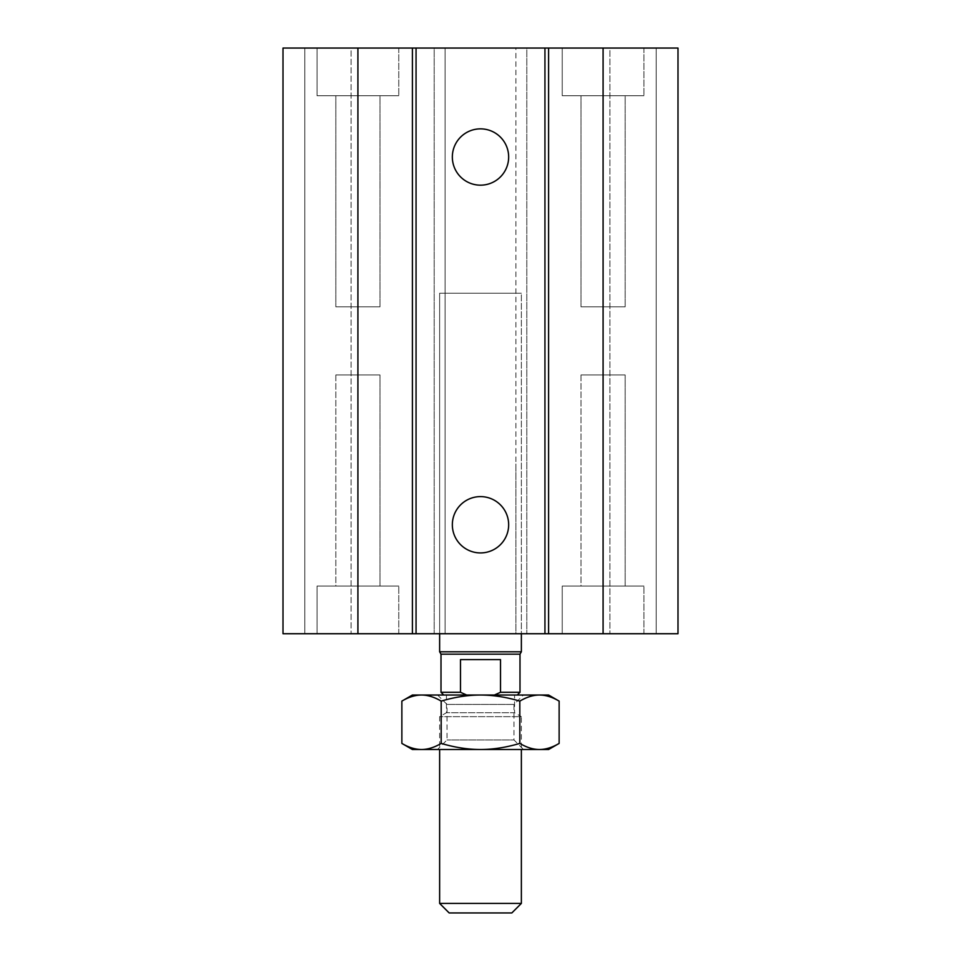 <?xml version="1.0" encoding="UTF-8"?>
<svg xmlns="http://www.w3.org/2000/svg" width="961" height="961" viewBox="0 0 961 961"><rect width="100%" height="100%" fill="white"/><g stroke="black" fill="none" stroke-linecap="round" stroke-linejoin="round"><path stroke-width="0.72" stroke-dasharray="4.8 3.6" d="M521.367 633.731L439.633 633.731L521.367 633.731L521.367 293.213L439.633 293.213L521.367 293.213L439.633 293.213L521.367 293.213L521.367 633.731M581.009 374.946L625.167 374.946L581.009 374.946L625.167 374.946L581.009 374.946L581.009 586.054L625.167 586.054L581.009 586.054L581.009 374.946M562.221 633.731L643.942 633.731L562.221 633.731L562.221 586.054L643.942 586.054L562.221 586.054L643.942 586.054L562.221 586.054L562.221 633.731L643.942 633.731L562.221 633.731M335.833 374.946L379.991 374.946L335.833 374.946L379.991 374.946L335.833 374.946L335.833 586.054L379.991 586.054L335.833 586.054L335.833 374.946M317.058 633.731L398.779 633.731L317.058 633.731L317.058 586.054L398.779 586.054L317.058 586.054L398.779 586.054L317.058 586.054L317.058 633.731L398.779 633.731L317.058 633.731M335.833 586.054L379.991 586.054L335.833 586.054M581.009 586.054L625.167 586.054L581.009 586.054M625.167 95.728L581.009 95.728L625.167 95.728L625.167 306.835L581.009 306.835L625.167 306.835L581.009 306.835L625.167 306.835L625.167 95.728L581.009 95.728L625.167 95.728M379.991 95.728L335.833 95.728L379.991 95.728L379.991 306.835L335.833 306.835L379.991 306.835L335.833 306.835L379.991 306.835L379.991 95.728L335.833 95.728L379.991 95.728M562.221 48.05L643.942 48.05L562.221 48.05L562.221 95.728L643.942 95.728L562.221 95.728L643.942 95.728L562.221 95.728L562.221 48.05L643.942 48.05L562.221 48.05M317.058 48.05L398.779 48.05L317.058 48.05L317.058 95.728L398.779 95.728L317.058 95.728L398.779 95.728L317.058 95.728L317.058 48.05L398.779 48.05L317.058 48.05M508.657 157.015A28.157 28.157 0 0 0 466.421 132.63A28.157 28.157 0 0 0 466.421 181.401A28.157 28.157 0 0 0 508.657 157.015M508.657 524.766A28.157 28.157 0 0 0 466.421 500.381A28.157 28.157 0 0 0 466.421 549.151A28.157 28.157 0 0 0 508.657 524.766M283.002 218.303L283.002 633.731L526.808 633.731L515.913 633.731L515.913 463.478L515.913 633.731L677.998 633.731L656.207 633.731L677.998 633.731L677.998 48.05L656.207 48.05L656.207 633.731L609.899 633.731L656.207 633.731L656.207 48.05L609.899 48.05L609.899 633.731L609.899 48.05L656.207 48.05L656.207 218.303L656.207 48.05L677.998 48.05L677.998 218.303L677.998 48.05L515.913 48.05L515.913 463.478L515.913 48.05L526.808 48.05L526.808 633.731L526.808 48.05L434.192 48.05L434.192 633.731L434.192 48.05L445.087 48.05L445.087 633.731L445.087 48.05L283.002 48.05L283.002 633.731L283.002 48.05L304.793 48.05L304.793 633.731L304.793 48.05L351.101 48.05L351.101 633.731L351.101 48.05L304.793 48.05L304.793 218.303L304.793 48.05L283.002 48.05L283.002 218.303M439.633 903.412L521.367 903.412M511.829 912.95L449.171 912.95M514.555 695.019L446.445 695.019L514.555 695.019L514.555 712.726L446.445 712.726L514.555 712.726L521.367 716.666L439.633 716.666L521.367 716.666L521.367 749.508M401.866 701.11C408.713 697.061 415.272 695.031 421.519 695.019C427.777 695.031 434.324 697.061 441.183 701.11C454.889 697.061 467.995 695.031 480.5 695.019L412.401 695.019M494.386 695.019L500.513 692.292L500.513 659.606L460.487 659.606L460.487 692.292L466.614 695.019M500.513 659.606L460.487 659.606L500.513 659.606M500.513 692.292L519.997 692.292M441.003 692.292L460.487 692.292M441.003 654.165L519.997 654.165M439.633 651.798L521.367 651.798M523.409 695.019L437.591 695.019L523.409 695.019L513.991 704.437L447.009 704.437L513.991 704.437L513.991 739.97L447.009 739.97L513.991 739.97L523.517 749.508L437.483 749.508L523.517 749.508M412.401 749.508L548.599 749.508M437.591 695.019L447.009 704.437L447.009 739.97L437.483 749.508M548.599 695.019L539.481 695.019C545.728 695.031 552.287 697.061 559.134 701.11M480.5 695.019C493.005 695.031 506.111 697.061 519.817 701.11C526.676 697.061 533.223 695.031 539.481 695.019L480.5 695.019M559.134 743.418C552.287 747.466 545.728 749.496 539.481 749.508C533.223 749.496 526.676 747.466 519.817 743.418C506.111 747.466 493.005 749.496 480.5 749.508C467.995 749.496 454.889 747.466 441.183 743.418C434.324 747.466 427.777 749.496 421.519 749.508C415.272 749.496 408.713 747.466 401.866 743.418M441.183 743.418L441.183 701.11M519.817 743.418L519.817 701.11M357.912 48.05L357.912 633.731M603.088 48.05L603.088 633.731M439.633 633.731L439.633 293.213L439.633 633.731M625.167 586.054L625.167 374.946L625.167 586.054M643.942 633.731L643.942 586.054L643.942 633.731M379.991 586.054L379.991 374.946L379.991 586.054M398.779 633.731L398.779 586.054L398.779 633.731M581.009 95.728L581.009 306.835L581.009 95.728M335.833 95.728L335.833 306.835L335.833 95.728M643.942 48.05L643.942 95.728L643.942 48.05M398.779 48.05L398.779 95.728L398.779 48.05M446.445 695.019L446.445 712.726L439.633 716.666L439.633 749.508"/><path stroke-width="1.44" d="M508.657 157.015A28.157 28.157 0 0 1 466.421 181.401A28.157 28.157 0 0 1 466.421 132.63A28.157 28.157 0 0 1 508.657 157.015M508.657 524.766A28.157 28.157 0 0 1 466.421 549.151A28.157 28.157 0 0 1 466.421 500.381A28.157 28.157 0 0 1 508.657 524.766M357.912 48.05L357.912 633.731L283.002 633.731L283.002 48.05L544.947 48.05L544.947 633.731L677.998 633.731L677.998 48.05L603.088 48.05L603.088 633.731M416.053 48.05L416.053 633.731L544.947 633.731M412.401 48.05L412.401 633.731L416.053 633.731M544.947 48.05L548.599 48.05L548.599 633.731M548.599 48.05L603.088 48.05M357.912 633.731L412.401 633.731M521.367 903.412L439.633 903.412L449.171 912.95L511.829 912.95L521.367 903.412L521.367 749.508M466.614 695.019L460.487 692.292L460.487 659.606L500.513 659.606L500.513 692.292L494.386 695.019M517.27 695.019L519.997 692.292L500.513 692.292M460.487 692.292L441.003 692.292L443.73 695.019M519.997 692.292L519.997 654.165L441.003 654.165L441.003 692.292M521.367 633.731L521.367 651.798L439.633 651.798L439.633 633.731M559.134 743.418L548.599 749.508L412.401 749.508L401.866 743.418C408.713 747.466 415.272 749.496 421.519 749.508C427.777 749.496 434.324 747.466 441.183 743.418C454.889 747.466 467.995 749.496 480.5 749.508C493.005 749.496 506.111 747.466 519.817 743.418C526.676 747.466 533.223 749.496 539.481 749.508C545.728 749.496 552.287 747.466 559.134 743.418L559.134 701.11C552.287 697.061 545.728 695.031 539.481 695.019L548.599 695.019L559.134 701.11M519.817 701.11C506.111 697.061 493.005 695.031 480.5 695.019L539.481 695.019C533.223 695.031 526.676 697.061 519.817 701.11L519.817 743.418M441.183 701.11C434.324 697.061 427.777 695.031 421.519 695.019L480.5 695.019C467.995 695.031 454.889 697.061 441.183 701.11L441.183 743.418M401.866 701.11L412.401 695.019L421.519 695.019C415.272 695.031 408.713 697.061 401.866 701.11L401.866 743.418M439.633 749.508L439.633 903.412M519.997 654.165L521.367 651.798M441.003 654.165L439.633 651.798"/></g></svg>
